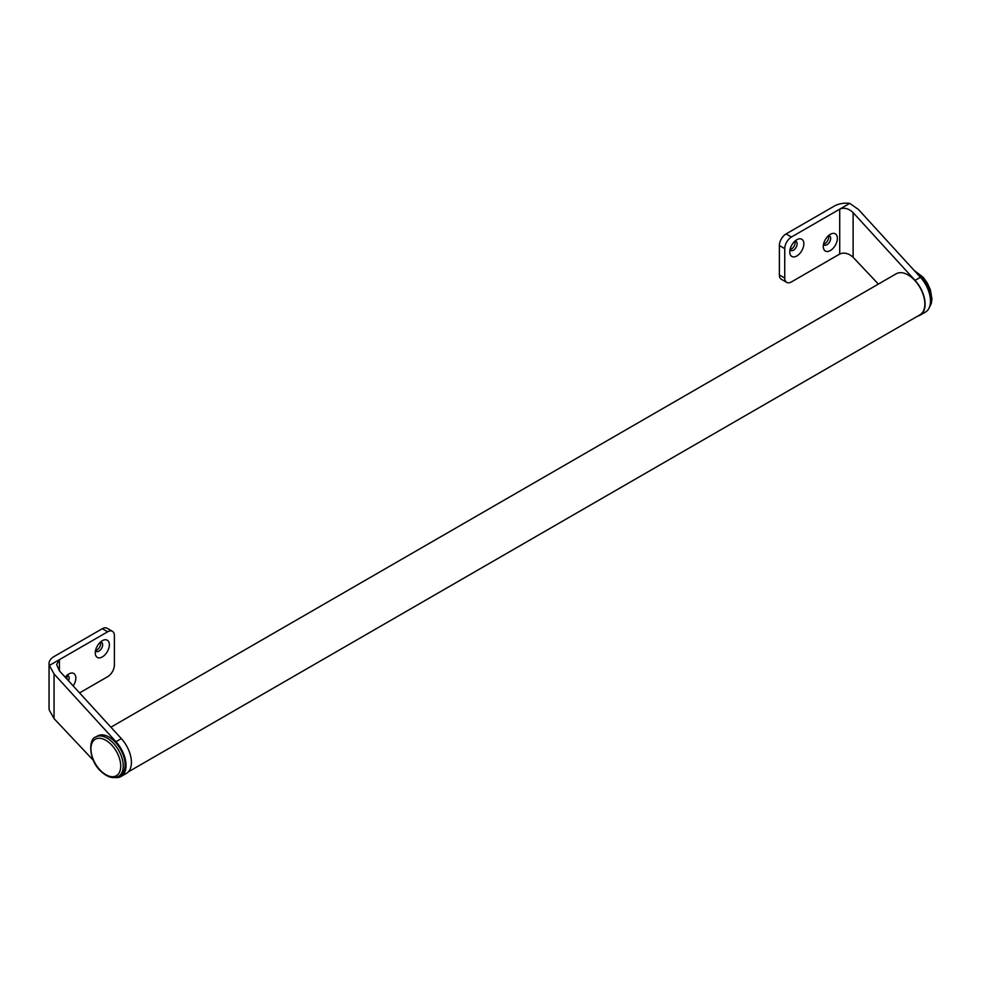 <?xml version="1.0" encoding="UTF-8"?>
<svg xmlns="http://www.w3.org/2000/svg" width="981" height="981" viewBox="0 0 981 981"><rect width="100%" height="100%" fill="white"/><g stroke="black" fill="none" stroke-linecap="round" stroke-linejoin="round"><path stroke-width="1.47" d="M128.364 771.839L919.933 314.827A23.703 13.685 -120 0 0 914.77 280.407A23.703 13.685 -120 0 0 896.242 273.773L110.89 727.191M830.331 234.312L830.331 234.312A9.957 5.751 120 0 0 823.292 246.501A9.957 5.751 120 0 0 830.331 250.56A9.957 5.751 120 0 0 837.369 238.371A9.957 5.751 120 0 0 830.331 234.312M826.971 244.76A5.212 3.004 120 0 0 830.38 240.161A5.212 3.004 120 0 0 829.583 235.98A5.212 3.004 120 0 0 828.369 235.759A5.212 3.004 120 0 1 824.96 243.595A5.212 3.004 120 0 1 823.562 244.085A5.212 3.004 120 0 0 824.371 245.017A5.212 3.004 120 0 0 826.971 244.76M796.805 239.732L796.805 239.732A9.957 5.751 120 0 0 789.766 251.921A9.957 5.751 120 0 0 796.805 255.98A9.957 5.751 120 0 0 803.844 243.791A9.957 5.751 120 0 0 796.805 239.732M793.457 250.18A5.212 3.004 120 0 0 796.866 245.581A5.212 3.004 120 0 0 796.057 241.4A5.212 3.004 120 0 0 794.855 241.167A5.212 3.004 120 0 1 791.446 249.015A5.212 3.004 120 0 1 790.048 249.505A5.212 3.004 120 0 0 790.845 250.437A5.212 3.004 120 0 0 793.457 250.18M917.811 316.054A24.084 13.906 -120 0 0 920.129 315.146A24.084 13.906 -120 0 0 915.04 280.37L853.114 212.619L853.114 257.292L878.375 284.085M920.129 315.146L925.488 312.056A24.084 13.906 -120 0 0 920.399 277.267L858.485 209.517L849.742 203.361A17.069 9.847 0 0 0 834.353 206.059L786.075 233.919L791.446 237.022L849.742 203.361M853.114 257.292C848.651 253.245 844.175 252.166 839.711 254.042L839.711 209.149C844.175 207.285 848.651 208.438 853.114 212.619M786.701 282.381L781.342 279.291A9.479 5.469 -60 0 1 779.38 274.95L784.739 278.04A9.479 5.469 120 0 0 786.701 282.381A9.479 5.469 120 0 0 791.446 281.915L839.711 254.042M784.739 278.04L784.739 248.622L779.38 245.532L779.38 274.95M791.446 237.022A9.479 5.469 120 0 0 784.739 248.622M779.38 245.532A9.479 5.469 -60 0 1 786.075 233.919M65.2 677.184A9.957 5.751 -60 0 1 68.793 673.972L68.793 673.972A9.957 5.751 -60 0 1 75.439 675.578A9.957 5.751 -60 0 1 73.183 685.927M66.769 678.901A5.212 3.004 -60 0 0 66.843 675.418A5.212 3.004 -60 0 1 68.057 675.651A5.212 3.004 -60 0 1 68.498 680.789M102.318 640.691L102.318 640.691A9.957 5.751 -60 0 1 109.357 644.75A9.957 5.751 -60 0 1 102.318 656.939A9.957 5.751 -60 0 1 95.28 652.88A9.957 5.751 -60 0 1 102.318 640.691L102.318 640.691M100.356 642.138A5.212 3.004 -60 0 1 101.57 642.359A5.212 3.004 -60 0 1 102.367 646.54A5.212 3.004 -60 0 1 98.958 651.139A5.212 3.004 -60 0 1 96.359 651.396A5.212 3.004 -60 0 1 95.549 650.464A5.212 3.004 -60 0 0 96.947 649.974A5.212 3.004 -60 0 0 100.356 642.138M115.28 777.541A24.084 13.906 -120 0 0 121.055 776.486L126.426 773.396A24.084 13.906 -120 0 0 121.337 738.607L59.412 670.857L59.412 659.649L56.628 664.542L59.412 670.857M107.677 631.789A9.479 5.469 -60 0 1 112.423 631.31L107.052 628.22A9.479 5.469 120 0 0 102.318 628.686L107.677 631.789L49.381 665.449A17.069 9.847 180 0 1 49.05 663.524L49.05 708.417A17.069 9.847 -0 0 0 49.381 710.342L54.053 718.632L93.391 760.373M121.055 776.486A24.084 13.906 -120 0 0 115.979 741.71L54.053 673.947L49.381 665.449M112.423 631.31A9.479 5.469 -60 0 1 114.385 635.651L114.385 665.069A9.479 5.469 -60 0 1 107.677 676.682L79.571 692.905M102.318 628.686L54.053 656.559A17.069 9.847 180 0 0 49.05 663.524M118.529 776.412L120.393 775.346A22.747 13.133 -120 0 0 114.139 740.974A22.747 13.133 -120 0 0 97.646 735.934L95.782 737.001A22.747 13.133 60 0 1 112.275 742.053A22.747 13.133 60 0 1 118.529 776.412C113.379 779 107.579 777.357 101.153 771.507C88.83 761.097 88.032 738.889 95.782 737.001M915.04 280.37L920.399 277.267M54.053 718.632L54.053 673.947M121.337 738.607L115.979 741.71M929.461 307.139A22.747 13.133 -120 0 0 915.31 271.553A22.747 13.133 -120 0 0 915.028 271.394M101.092 771.054A21.067 12.164 -120 0 0 119.952 771.103A21.067 12.164 -120 0 0 110.559 743.905A21.067 12.164 -120 0 0 91.699 743.856A21.067 12.164 -120 0 0 101.092 771.054M914.108 270.376L923.207 277.316L927.364 283.141L930.393 289.8L931.95 298.997L931.337 303.423L929.289 307.58"/></g></svg>
